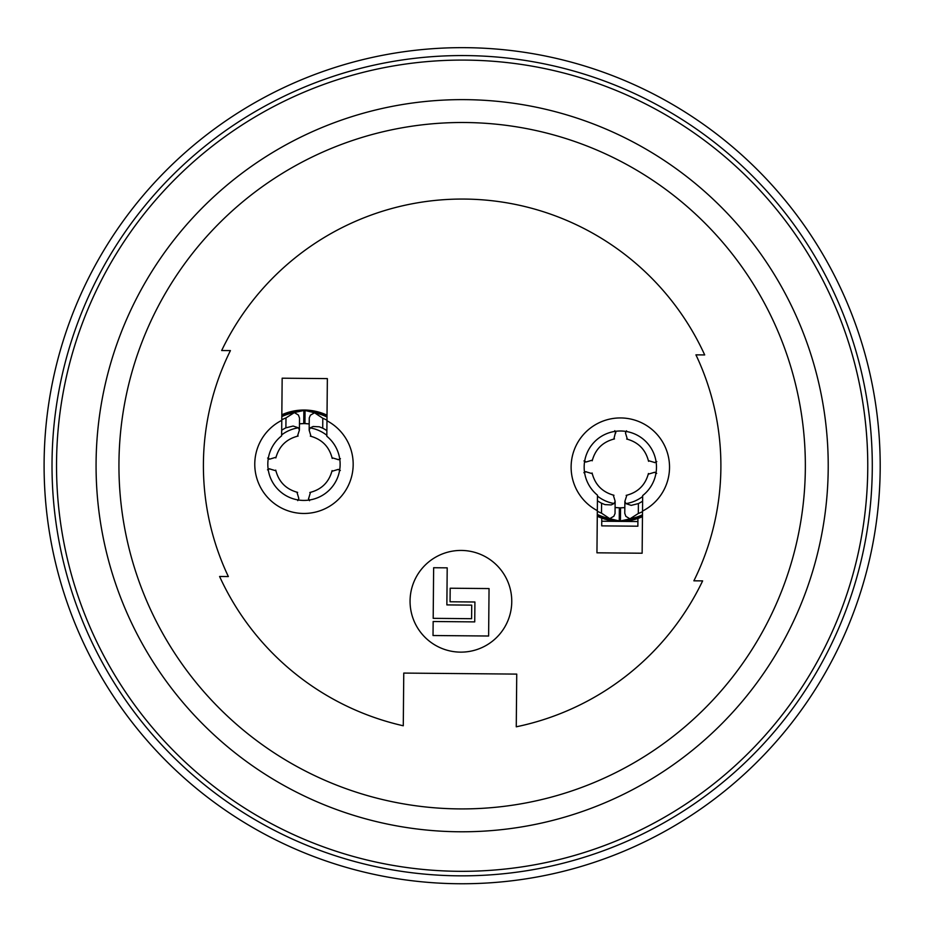 <?xml version="1.0" encoding="UTF-8"?>
<svg xmlns="http://www.w3.org/2000/svg" width="925" height="925" viewBox="0 0 925 925"><rect width="100%" height="100%" fill="white"/><g stroke="black" fill="none" stroke-linecap="round" stroke-linejoin="round"><path stroke-width="1.39" d="M305.065 410.492L304.949 423.604A40.677 40.677 0 0 1 309.193 423.928L304.949 423.604A40.677 40.677 0 0 0 303.735 423.592L299.492 423.835A40.677 40.677 0 0 1 303.735 423.592L303.863 410.48A53.777 53.777 0 0 1 305.065 410.492L316.338 413.14M624.814 507.582A40.677 40.677 0 0 1 620.559 507.825L624.814 507.582M619.23 520.925L619.345 507.813A40.677 40.677 0 0 1 615.102 507.49L619.345 507.813A40.677 40.677 0 0 0 620.559 507.825L620.432 520.937A53.777 53.777 0 0 1 619.23 520.925L607.968 518.278M601.712 525.874L637.868 526.198L637.903 521.55L601.747 521.214L601.712 525.874M465.957 47.672A418.054 418.054 0 0 1 822.267 678.025A418.054 418.054 0 0 1 98.212 671.423A418.054 418.054 0 0 1 465.957 47.672M465.888 55.581A410.145 410.145 0 0 1 815.457 674.013A410.145 410.145 0 0 1 105.103 667.526A410.145 410.145 0 0 1 465.888 55.581M465.483 99.646A366.08 366.08 0 0 1 777.497 651.628A366.08 366.08 0 0 1 143.456 645.847A366.08 366.08 0 0 1 465.483 99.646M465.853 60.102A405.624 405.624 0 0 0 109.034 665.306A405.624 405.624 0 0 0 811.56 671.712A405.624 405.624 0 0 0 465.853 60.102M465.275 122.516A343.21 343.21 0 0 0 163.367 634.596A343.21 343.21 0 0 0 757.795 640.019A343.21 343.21 0 0 0 465.275 122.516M471.6 618.698L433.189 618.339L433.64 567.73L447.203 567.846L446.868 604.904L471.727 605.135L471.6 618.698M433.154 621.507L474.733 621.889L474.918 602.002L450.059 601.77L450.186 588.219L489.047 588.566L488.62 636.018L433.027 635.521L433.154 621.507M511.756 601.747A50.84 50.84 0 0 1 435.085 645.083A50.84 50.84 0 0 1 435.895 557.023A50.84 50.84 0 0 1 511.756 601.747M597.33 510.646A49.198 49.198 0 0 1 582.426 435.767A49.198 49.198 0 0 1 658.785 436.461A49.198 49.198 0 0 1 642.517 511.062L642.667 495.58A36.156 36.156 0 0 0 647.038 442.786A36.156 36.156 0 0 0 594.058 442.3A36.156 36.156 0 0 0 597.469 495.164L596.949 552.815L642.135 553.219L642.517 511.062M281.639 435.837L282.16 378.198L327.358 378.603L326.826 436.253A36.156 36.156 0 0 1 330.237 489.117A36.156 36.156 0 0 1 277.257 488.631A36.156 36.156 0 0 1 281.639 435.837M326.964 420.771A49.198 49.198 0 0 1 341.868 495.65A49.198 49.198 0 0 1 265.521 494.956A49.198 49.198 0 0 1 281.778 420.355M704.7 354.934L695.935 354.853A258.734 258.734 0 0 1 693.877 580.819L702.63 580.888A266.643 266.643 0 0 1 516.266 726.807L516.74 674.105L403.762 673.076L403.277 725.778A266.643 266.643 0 0 1 219.595 576.483L228.359 576.564A258.734 258.734 0 0 1 230.417 350.598L221.665 350.529A266.643 266.643 0 0 1 704.7 354.934M637.938 518.451L637.903 521.55M601.782 518.116L601.747 521.214M626.537 430.796L625.497 432.808M627.231 438.808L625.508 433.05M654.981 462.604L648.783 460.754M654.518 462.592L656.785 461.598M626.722 495.615L624.884 501.338L625.878 503.616L631.185 505.374L638.4 503.582L638.319 513.491A49.719 49.719 0 0 0 642.517 511.641M638.4 503.582A40.677 40.677 0 0 0 642.609 501.177M642.482 514.82A52.563 52.563 0 0 1 629.948 518.832L625.867 516.347L624.768 513.306L624.872 501.812M624.884 501.338L624.768 513.306M656.681 473.369L654.426 472.328L656.103 472.328L654.9 472.34M648.668 474.062L654.426 472.328M638.319 513.491L629.948 518.832M583.964 460.928L586.219 461.968L584.542 461.968L585.745 461.968M591.977 460.234L586.219 461.968M615.796 431.281L613.934 438.681M615.761 432.958L614.767 430.692M597.319 511.224A49.719 49.719 0 0 0 601.493 513.155L601.585 503.246L605.008 504.622L611.194 504.923L614.107 503.512L615.148 501.257L615.044 513.514L613.876 516.231L609.76 518.648A52.563 52.563 0 0 1 597.296 514.404M597.423 500.76A40.677 40.677 0 0 0 601.585 503.246M631.752 518.497L620.432 520.937M613.414 495.499L615.148 501.257M585.664 471.704L591.861 473.542M586.126 471.704L583.86 472.71M609.76 518.648L601.493 513.155M642.47 516.659A54.228 54.228 0 0 1 597.272 516.243A54.228 54.228 0 0 0 642.47 516.659M297.584 435.802L299.411 430.067L298.417 427.801L293.109 426.043L285.894 427.836L285.987 417.927A49.719 49.719 0 0 0 281.778 419.777M285.894 427.836A40.677 40.677 0 0 0 281.686 430.241M281.813 416.597A52.563 52.563 0 0 1 294.358 412.585L298.428 415.071L299.527 418.112L299.422 429.605M299.411 430.067L299.527 418.112M267.614 458.048L269.869 459.089L268.192 459.089L269.395 459.078M275.627 457.355L269.869 459.089M285.987 417.927L294.358 412.585M326.976 420.193A49.719 49.719 0 0 0 322.802 418.262L322.721 428.171L319.287 426.795L313.101 426.494L310.187 427.905L309.158 430.16L309.251 417.903L310.418 415.186L314.535 412.77A52.563 52.563 0 0 1 326.999 417.013M326.883 430.657A40.677 40.677 0 0 0 322.721 428.171M310.881 435.918L309.158 430.16M338.631 459.713L332.433 457.875M338.168 459.713L340.435 458.708M314.535 412.77L322.802 418.262M297.757 500.622L298.81 498.61M297.064 492.609L298.798 498.367M269.314 468.813L275.511 470.663M269.776 468.825L267.51 469.819M292.554 412.92L303.863 410.48M340.331 470.49L338.076 469.449L339.752 469.449L338.55 469.449M332.318 471.183L338.076 469.449M308.522 498.922L310.372 492.736M308.534 498.459L309.528 500.726M281.824 414.758A54.228 54.228 0 0 1 327.022 415.175A54.228 54.228 0 0 0 281.824 414.758M642.655 496.505A36.884 36.884 0 0 1 625.878 503.616M597.284 515.745A53.789 53.789 0 0 0 642.47 516.162M614.107 503.512A36.884 36.884 0 0 1 597.457 496.101M615.137 501.732L615.032 513.213M615.784 431.281L615.772 432.495M281.639 434.912A36.884 36.884 0 0 1 298.417 427.801M310.187 427.905A36.884 36.884 0 0 1 326.837 435.317M327.011 415.66A53.789 53.789 0 0 0 281.824 415.256M309.158 429.686L309.262 418.204M626.664 439.028C638.319 442.173 645.627 449.608 648.564 461.321M648.448 473.496C645.303 485.151 637.868 492.447 626.156 495.384M592.197 460.812C595.353 449.145 602.776 441.849 614.489 438.913M613.98 495.28C602.325 492.123 595.029 484.688 592.081 472.976M275.847 457.921C279.003 446.266 286.426 438.97 298.139 436.033M310.314 436.137C321.969 439.294 329.277 446.729 332.214 458.442M297.63 492.389C285.975 489.244 278.679 481.809 275.731 470.097M332.098 470.605C328.953 482.272 321.518 489.568 309.806 492.505"/></g></svg>
